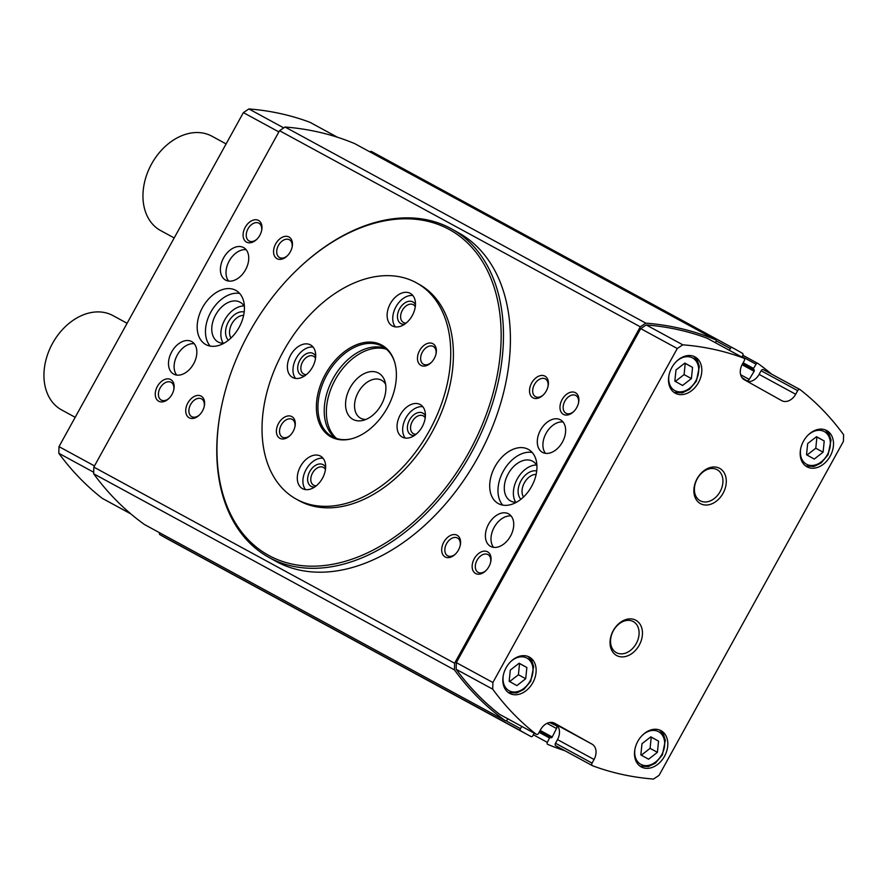 <?xml version="1.0" encoding="UTF-8"?>
<svg xmlns="http://www.w3.org/2000/svg" width="888" height="888" viewBox="0 0 888 888"><rect width="100%" height="100%" fill="white"/><g stroke="black" fill="none" stroke-linecap="round" stroke-linejoin="round"><path stroke-width="1.33" d="M823.087 452.192L814.24 459.074L806.537 454.767L807.669 443.567L816.516 436.685L824.231 440.992L823.087 452.192L815.783 448.218L807.014 455.033M657.409 752.325L648.562 759.218L640.847 754.9L641.991 743.711L650.826 736.818L658.541 741.136L657.409 752.325L650.094 748.351L641.336 755.177M691.408 378.588L682.561 385.47L674.847 381.163L675.99 369.963L684.837 363.081L692.54 367.388L691.408 378.588L684.093 374.603L675.335 381.429M525.718 678.721L516.883 685.603L509.168 681.296L510.3 670.096L519.147 663.214L526.861 667.521L525.718 678.721L518.414 674.747L509.645 681.562M369.896 151.87A1.654 1.221 -61.5 0 1 371.406 151.471A390.343 289.166 -61.5 0 1 374.403 153.069L735.186 349.195A390.343 289.166 -61.5 0 1 742.535 353.38A1.654 1.221 -61.5 0 1 742.745 355.489L741.802 357.054M716.117 340.814L730.302 348.529A1.654 1.221 -61.5 0 1 732.189 347.596A390.343 289.166 -61.5 0 1 735.186 349.195M144.644 524.619A1.654 1.221 -61.5 0 1 144.444 524.508A390.343 289.166 -61.5 0 1 93.651 473.759L93.828 467.11L279.531 130.703L285.059 127.028A390.343 289.166 -61.5 0 1 354.712 143.623A1.654 1.221 -61.5 0 1 354.867 143.712M285.059 127.028L645.831 323.154A390.343 289.166 -61.5 0 1 715.484 339.749A1.654 1.221 -61.5 0 1 715.883 341.758L715.406 342.713M564.923 750.737A390.343 289.166 -61.5 0 1 547.73 744.388A1.654 1.221 -61.5 0 1 547.319 742.379L549.528 737.995A0.821 0.611 -61.5 0 1 550.449 737.517L550.86 737.706A1.243 0.921 -61.5 0 0 552.247 736.996L556.521 728.504A2.475 1.832 -61.5 0 0 556.032 725.552A2.475 1.832 -61.5 0 0 555.966 725.518L549.572 722.51M534.143 733.144L532.911 735.608A1.654 1.221 -61.5 0 1 531.024 736.541A390.343 289.166 -61.5 0 1 528.005 734.931L167.233 538.805A390.343 289.166 -61.5 0 1 159.896 534.632A1.654 1.221 -61.5 0 1 159.574 532.733M528.005 734.931A390.343 289.166 -61.5 0 1 520.668 730.757A1.654 1.221 -61.5 0 1 520.468 728.648L521.8 726.428M499.922 714.518A2.065 1.532 -61.5 0 1 499.589 714.341A385.381 285.492 -61.5 0 1 456.155 669.286L492.718 689.166A385.381 285.492 -61.5 0 0 536.163 734.221A2.065 1.532 -61.5 0 0 538.639 733.255L540.637 729.625A12.388 9.18 -61.5 0 1 554.567 723.221A12.388 9.18 -61.5 0 1 554.645 723.254L592.041 744.155A12.388 9.18 -61.5 0 1 594.061 759.484L592.063 763.114A2.065 1.532 -61.5 0 0 592.551 765.745A385.381 285.492 -61.5 0 0 653.513 779.054L659.04 775.379L843.422 441.369L843.6 434.72A385.381 285.492 -61.5 0 0 800.166 389.666A2.065 1.532 -61.5 0 0 797.679 390.631L795.681 394.261L759.118 374.381A12.388 9.18 -61.5 0 1 747.585 381.563M759.118 374.381L761.116 370.751A2.065 1.532 -61.5 0 1 763.591 369.785L799.833 389.488M592.274 765.589L555.988 745.865A2.065 1.532 -61.5 0 1 555.488 743.234L557.498 739.604A12.388 9.18 -61.5 0 0 555.477 724.275L552.17 722.432M456.155 669.286L456.332 662.637L640.714 328.627L646.242 324.953A385.381 285.492 -61.5 0 1 707.203 338.261A2.065 1.532 -61.5 0 1 707.481 338.417M742.068 356.61L756.065 364.224A1.654 1.221 -61.5 0 1 757.986 363.503A390.343 289.166 -61.5 0 1 771.528 374.081M756.065 364.224L753.535 368.42A0.821 0.611 -61.5 0 0 753.623 369.464L754.012 369.719A1.243 0.921 -61.5 0 1 754.134 371.284L749.228 379.409A2.475 1.832 -61.5 0 1 746.508 380.575A2.475 1.832 -61.5 0 1 746.408 380.519L741.935 377.578M730.302 348.529L729.403 350.316M507.792 718.814L507.137 719.913A1.654 1.221 -61.5 0 1 505.228 720.634A390.343 289.166 -61.5 0 1 454.423 669.885L454.601 663.236L640.304 326.828L645.831 323.154M279.531 130.703L640.304 326.828M93.651 473.759L454.423 669.885M93.828 467.11L454.601 663.236M488.911 566.633A12.388 8.325 119.2 0 1 485.636 570.906A12.388 8.325 119.2 0 1 472.349 568.631A12.388 8.325 119.2 0 1 481.84 551.659A12.388 8.325 119.2 0 1 490.742 561.782A12.388 8.325 119.2 0 1 488.911 566.633M576.745 407.525A12.388 8.325 119.2 0 1 573.47 411.799A12.388 8.325 119.2 0 1 560.184 409.523A12.388 8.325 119.2 0 1 569.674 392.54A12.388 8.325 119.2 0 1 578.576 402.675A12.388 8.325 119.2 0 1 576.745 407.525M259.851 235.253A12.388 8.325 119.2 0 1 256.577 239.527A12.388 8.325 119.2 0 1 243.29 237.24A12.388 8.325 119.2 0 1 252.78 220.268A12.388 8.325 119.2 0 1 261.671 230.392A12.388 8.325 119.2 0 1 259.851 235.253M172.017 394.361A12.388 8.325 119.2 0 1 168.742 398.634A12.388 8.325 119.2 0 1 155.456 396.359A12.388 8.325 119.2 0 1 164.946 379.376A12.388 8.325 119.2 0 1 173.837 389.51A12.388 8.325 119.2 0 1 172.017 394.361M562.437 442.058A18.593 12.488 119.2 0 1 542.402 452.325A18.593 12.488 119.2 0 1 540.57 430.003A18.593 12.488 119.2 0 1 560.539 419.869A18.593 12.488 119.2 0 1 562.437 442.058M510.533 536.075A18.593 12.488 119.2 0 1 490.498 546.342A18.593 12.488 119.2 0 1 488.666 524.02A18.593 12.488 119.2 0 1 508.635 513.886A18.593 12.488 119.2 0 1 510.533 536.075M245.543 269.786A18.593 12.488 119.2 0 1 225.497 280.042A18.593 12.488 119.2 0 1 223.676 257.731A18.593 12.488 119.2 0 1 243.634 247.597A18.593 12.488 119.2 0 1 245.543 269.786M193.639 363.803A18.593 12.488 119.2 0 1 173.604 374.07A18.593 12.488 119.2 0 1 171.773 351.748A18.593 12.488 119.2 0 1 191.741 341.614A18.593 12.488 119.2 0 1 193.639 363.803M546.275 390.964A12.388 8.325 119.2 0 1 543.001 395.227A12.388 8.325 119.2 0 1 529.714 392.951A12.388 8.325 119.2 0 1 539.205 375.979A12.388 8.325 119.2 0 1 548.096 386.102A12.388 8.325 119.2 0 1 546.275 390.964M458.441 550.072A12.388 8.325 119.2 0 1 455.167 554.334A12.388 8.325 119.2 0 1 441.88 552.059A12.388 8.325 119.2 0 1 451.37 535.087A12.388 8.325 119.2 0 1 460.273 545.21A12.388 8.325 119.2 0 1 458.441 550.072M290.321 251.815A12.388 8.325 119.2 0 1 287.046 256.088A12.388 8.325 119.2 0 1 273.759 253.813A12.388 8.325 119.2 0 1 283.25 236.841A12.388 8.325 119.2 0 1 292.141 246.964A12.388 8.325 119.2 0 1 290.321 251.815M202.486 410.922A12.388 8.325 119.2 0 1 199.212 415.196A12.388 8.325 119.2 0 1 185.925 412.92A12.388 8.325 119.2 0 1 195.416 395.948A12.388 8.325 119.2 0 1 204.307 406.071A12.388 8.325 119.2 0 1 202.486 410.922M239.094 327.394A30.98 20.813 119.2 0 1 205.694 344.5A30.98 20.813 119.2 0 1 202.642 307.304A30.98 20.813 119.2 0 1 235.919 290.42A30.98 20.813 119.2 0 1 239.094 327.394M531.612 486.413A30.98 20.813 119.2 0 1 498.212 503.518A30.98 20.813 119.2 0 1 495.16 466.322A30.98 20.813 119.2 0 1 528.449 449.439A30.98 20.813 119.2 0 1 531.612 486.413M298.368 268.542L298.901 268.043A187.945 126.24 119.2 0 1 451.826 229.037L458.774 232.922A187.945 126.24 119.2 0 1 477.977 457.265A187.945 126.24 119.2 0 1 275.369 561.016L268.42 557.131A187.945 126.24 119.2 0 1 221.534 406.438L221.678 405.727A186.291 125.13 119.2 0 1 298.368 268.542A186.291 125.13 119.2 0 1 471.051 246.531A186.291 125.13 119.2 0 1 468.997 452.258A186.291 125.13 119.2 0 1 294.394 564.546A186.291 125.13 119.2 0 1 221.678 405.727M492.718 689.166L492.896 682.506L456.332 662.637M492.896 682.506L677.278 348.507L640.714 328.627M677.278 348.507L682.805 344.833L646.242 324.953M682.805 344.833A385.381 285.492 -61.5 0 1 743.767 358.142A2.065 1.532 -61.5 0 1 744.266 360.761L742.257 364.402A12.388 9.18 -61.5 0 0 744.277 379.72L781.673 400.632A12.388 9.18 -61.5 0 0 781.751 400.666A12.388 9.18 -61.5 0 0 795.681 394.261M675.18 393.151A20.657 15.296 -61.5 0 1 671.761 367.676A20.657 15.296 -61.5 0 1 695.027 356.921A20.657 15.296 -61.5 0 1 698.601 382.373A20.657 15.296 -61.5 0 1 675.291 393.218A20.657 15.296 -61.5 0 1 675.18 393.151M509.49 693.284A20.657 15.296 -61.5 0 1 506.082 667.82A20.657 15.296 -61.5 0 1 529.337 657.065A20.657 15.296 -61.5 0 1 532.922 682.517A20.657 15.296 -61.5 0 1 509.612 693.35A20.657 15.296 -61.5 0 1 509.49 693.284M806.859 466.755A20.657 15.296 -61.5 0 1 803.44 441.292A20.657 15.296 -61.5 0 1 826.706 430.536A20.657 15.296 -61.5 0 1 830.28 455.988A20.657 15.296 -61.5 0 1 806.981 466.822A20.657 15.296 -61.5 0 1 806.859 466.755M641.18 766.899A20.657 15.296 -61.5 0 1 637.762 741.425A20.657 15.296 -61.5 0 1 661.027 730.669A20.657 15.296 -61.5 0 1 664.601 756.121A20.657 15.296 -61.5 0 1 641.291 766.955A20.657 15.296 -61.5 0 1 641.18 766.899M700.366 503.596A20.091 14.885 -61.5 0 1 703.685 470.918A20.091 14.885 -61.5 0 1 726.184 483.494A20.091 14.885 -61.5 0 1 700.366 503.596M616.527 655.466A20.091 14.885 -61.5 0 1 619.846 622.799A20.091 14.885 -61.5 0 1 642.346 635.375A20.091 14.885 -61.5 0 1 616.527 655.466M102.575 498.512A2.065 1.532 -61.5 0 1 102.253 498.335A385.381 285.492 -61.5 0 1 58.808 453.28L93.684 472.25M58.808 453.28L58.997 446.631L94.483 465.923M58.997 446.631L243.379 112.621L278.865 131.912M243.379 112.621L248.895 108.947L283.749 127.894M248.895 108.947A385.381 285.492 -61.5 0 1 309.856 122.255A2.065 1.532 -61.5 0 1 310.145 122.411M616.272 652.602A17.693 13.109 -61.5 0 1 613.342 630.78A17.693 13.109 -61.5 0 1 633.277 621.567A17.693 13.109 -61.5 0 1 636.341 643.367A17.693 13.109 -61.5 0 1 616.372 652.658A17.693 13.109 -61.5 0 1 616.272 652.602M700.11 500.721A17.693 13.109 -61.5 0 1 697.191 478.91A17.693 13.109 -61.5 0 1 717.115 469.685A17.693 13.109 -61.5 0 1 720.179 491.497A17.693 13.109 -61.5 0 1 700.21 500.776A17.693 13.109 -61.5 0 1 700.11 500.721M416.75 283.006L419.414 284.504A123.71 83.095 119.2 0 1 432.068 432.179A123.71 83.095 119.2 0 1 298.69 500.477L296.026 498.978A123.71 83.095 119.2 0 1 283.849 350.449A123.71 83.095 119.2 0 1 416.75 283.006A123.71 83.095 119.2 0 1 429.159 431.113A123.71 83.095 119.2 0 1 296.603 499.3A123.71 83.095 119.2 0 1 296.026 498.978M451.826 229.037A187.945 126.24 119.2 0 1 471.04 453.38A187.945 126.24 119.2 0 1 268.42 557.131M502.752 505.128A30.98 20.813 119.2 0 1 503.441 470.951A30.98 20.813 119.2 0 1 532.19 452.458M516.428 502.275A22.722 15.263 119.2 0 1 510.522 500.943A22.722 15.263 119.2 0 1 508.291 473.659A22.722 15.263 119.2 0 1 532.689 461.272A22.722 15.263 119.2 0 1 536.929 465.601M515.728 502.286A22.722 15.263 119.2 0 1 517.371 478.743A22.722 15.263 119.2 0 1 536.574 465.001M520.901 499.278A16.517 11.1 119.2 0 1 521.001 480.763A16.517 11.1 119.2 0 1 536.718 470.984M523.509 497.003A13.731 9.224 119.2 0 1 524.453 482.695A13.731 9.224 119.2 0 1 536.152 474.392M210.234 346.098A30.98 20.813 119.2 0 1 210.922 311.932A30.98 20.813 119.2 0 1 239.66 293.44M223.909 343.256A22.722 15.263 119.2 0 1 218.004 341.913A22.722 15.263 119.2 0 1 215.773 314.641A22.722 15.263 119.2 0 1 240.171 302.253A22.722 15.263 119.2 0 1 244.411 306.582M223.21 343.268A22.722 15.263 119.2 0 1 224.853 319.713A22.722 15.263 119.2 0 1 244.045 305.983M228.383 340.259A16.517 11.1 119.2 0 1 228.482 321.745A16.517 11.1 119.2 0 1 244.2 311.966M230.991 337.984A13.731 9.224 119.2 0 1 231.923 323.676A13.731 9.224 119.2 0 1 243.623 315.373M199.589 414.829A10.157 6.827 119.2 0 1 191.664 416.627A10.157 6.827 119.2 0 1 190.665 404.429A10.157 6.827 119.2 0 1 201.576 398.89A10.157 6.827 119.2 0 1 204.196 406.582M287.412 255.722A10.157 6.827 119.2 0 1 279.498 257.509A10.157 6.827 119.2 0 1 278.499 245.321A10.157 6.827 119.2 0 1 289.41 239.782A10.157 6.827 119.2 0 1 292.03 247.475M455.544 553.979A10.157 6.827 119.2 0 1 447.619 555.766A10.157 6.827 119.2 0 1 446.62 543.578A10.157 6.827 119.2 0 1 457.531 538.039A10.157 6.827 119.2 0 1 460.151 545.72M543.367 394.86A10.157 6.827 119.2 0 1 535.453 396.659A10.157 6.827 119.2 0 1 534.454 384.471A10.157 6.827 119.2 0 1 545.365 378.932A10.157 6.827 119.2 0 1 547.985 386.613M176.712 375.091A18.593 12.488 119.2 0 1 177.378 354.889A18.593 12.488 119.2 0 1 194.239 343.734M228.616 281.063A18.593 12.488 119.2 0 1 229.282 260.861A18.593 12.488 119.2 0 1 246.143 249.717M493.606 547.363A18.593 12.488 119.2 0 1 494.272 527.161A18.593 12.488 119.2 0 1 511.133 516.006M545.51 453.346A18.593 12.488 119.2 0 1 546.176 433.144A18.593 12.488 119.2 0 1 563.036 421.989M169.109 398.268A10.157 6.827 119.2 0 1 161.194 400.055A10.157 6.827 119.2 0 1 160.195 387.867A10.157 6.827 119.2 0 1 171.107 382.328A10.157 6.827 119.2 0 1 173.726 390.01M256.943 239.161A10.157 6.827 119.2 0 1 249.029 240.948A10.157 6.827 119.2 0 1 248.03 228.76A10.157 6.827 119.2 0 1 258.941 223.221A10.157 6.827 119.2 0 1 261.56 230.902M573.848 411.433A10.157 6.827 119.2 0 1 565.922 413.22A10.157 6.827 119.2 0 1 564.923 401.032A10.157 6.827 119.2 0 1 575.835 395.493A10.157 6.827 119.2 0 1 578.454 403.174M486.014 570.54A10.157 6.827 119.2 0 1 478.088 572.327A10.157 6.827 119.2 0 1 477.089 560.139A10.157 6.827 119.2 0 1 488 554.6A10.157 6.827 119.2 0 1 490.62 562.293M519.069 663.28L526.861 667.521M519.547 663.547L518.414 674.747M684.748 363.148L692.54 367.388M685.225 363.414L684.093 374.603M650.749 736.885L658.541 741.136M651.226 737.162L650.094 748.351M816.427 436.752L824.231 440.992M816.916 437.018L815.783 448.218M75.18 417.293L61.638 409.934A53.702 39.782 -61.5 0 1 61.339 409.768A53.702 39.782 -61.5 0 1 52.448 343.556A53.702 39.782 -61.5 0 1 112.931 315.584L127.084 323.276M174.192 237.94L160.65 230.58A53.702 39.782 -61.5 0 1 160.351 230.414A53.702 39.782 -61.5 0 1 151.459 164.191A53.702 39.782 -61.5 0 1 211.943 136.219L226.096 143.912M292.552 377.456A18.593 12.488 119.2 0 1 292.463 377.4A18.593 12.488 119.2 0 1 290.642 355.089A18.593 12.488 119.2 0 1 310.6 344.955A18.593 12.488 119.2 0 1 312.465 367.21A18.593 12.488 119.2 0 1 292.552 377.456M420.934 365.401A12.388 8.325 119.2 0 1 418.836 352.148A12.388 8.325 119.2 0 1 430.613 343.023A12.388 8.325 119.2 0 1 436.064 353.668A12.388 8.325 119.2 0 1 430.969 362.792A12.388 8.325 119.2 0 1 420.934 365.401M279.853 438.295A12.388 8.325 119.2 0 1 277.755 425.052A12.388 8.325 119.2 0 1 289.532 415.917A12.388 8.325 119.2 0 1 294.983 426.562A12.388 8.325 119.2 0 1 289.877 435.686A12.388 8.325 119.2 0 1 279.853 438.295M392.318 325.907A18.593 12.488 119.2 0 1 392.23 325.863A18.593 12.488 119.2 0 1 390.398 303.541A18.593 12.488 119.2 0 1 410.367 293.406A18.593 12.488 119.2 0 1 412.232 315.662A18.593 12.488 119.2 0 1 392.318 325.907M302.486 488.633A18.593 12.488 119.2 0 1 302.397 488.578A18.593 12.488 119.2 0 1 300.566 466.267A18.593 12.488 119.2 0 1 320.535 456.132A18.593 12.488 119.2 0 1 322.399 478.388A18.593 12.488 119.2 0 1 302.486 488.633M402.253 437.085A18.593 12.488 119.2 0 1 402.164 437.04A18.593 12.488 119.2 0 1 400.333 414.718A18.593 12.488 119.2 0 1 420.302 404.584A18.593 12.488 119.2 0 1 422.166 426.839A18.593 12.488 119.2 0 1 402.253 437.085M331.035 436.918A52.459 35.231 119.2 0 1 333.622 362.149A52.459 35.231 119.2 0 1 394.294 360.983A52.459 35.231 119.2 0 1 350.671 439.005A52.459 35.231 119.2 0 1 331.035 436.918M351.182 438.883A51.637 34.676 119.2 0 1 332.356 436.718A51.637 34.676 119.2 0 1 332.112 436.585A51.637 34.676 119.2 0 1 327.039 374.592A51.637 34.676 119.2 0 1 382.506 346.442A51.637 34.676 119.2 0 1 394.45 361.483M335.398 438.095A51.637 34.676 119.2 0 1 333.322 378.11A51.637 34.676 119.2 0 1 385.514 348.44M336.574 438.494A51.637 34.676 119.2 0 1 335.464 379.298A51.637 34.676 119.2 0 1 386.469 349.239M352.947 419.38A26.451 17.771 119.2 0 1 354.257 381.674A26.451 17.771 119.2 0 1 384.848 381.085A26.451 17.771 119.2 0 1 362.859 420.435A26.451 17.771 119.2 0 1 352.947 419.38M365.967 419.425A21.689 14.563 119.2 0 1 360.595 418.193A21.689 14.563 119.2 0 1 360.495 418.137A21.689 14.563 119.2 0 1 358.364 392.096A21.689 14.563 119.2 0 1 381.651 380.275A21.689 14.563 119.2 0 1 385.614 384.271M295.582 378.421A18.593 12.488 119.2 0 1 296.248 358.219A18.593 12.488 119.2 0 1 313.109 347.064M304.751 375.835A12.388 8.325 119.2 0 1 301.154 375.158A12.388 8.325 119.2 0 1 301.332 358.042A12.388 8.325 119.2 0 1 315.695 356.232M306.427 374.581A10.157 6.827 119.2 0 1 303.685 374.014A10.157 6.827 119.2 0 1 303.641 373.992A10.157 6.827 119.2 0 1 302.642 361.793A10.157 6.827 119.2 0 1 313.542 356.255A10.157 6.827 119.2 0 1 315.506 358.319M405.272 438.062A18.593 12.488 119.2 0 1 405.938 417.86A18.593 12.488 119.2 0 1 422.799 406.704M414.441 435.464A12.388 8.325 119.2 0 1 410.855 434.798A12.388 8.325 119.2 0 1 411.033 417.671A12.388 8.325 119.2 0 1 425.396 415.873M416.117 434.21A10.157 6.827 119.2 0 1 413.375 433.644A10.157 6.827 119.2 0 1 413.331 433.622A10.157 6.827 119.2 0 1 412.332 421.423A10.157 6.827 119.2 0 1 423.243 415.895A10.157 6.827 119.2 0 1 425.208 417.959M305.505 489.599A18.593 12.488 119.2 0 1 306.182 469.397A18.593 12.488 119.2 0 1 323.043 458.252M314.674 487.013A12.388 8.325 119.2 0 1 311.089 486.346A12.388 8.325 119.2 0 1 311.266 469.219A12.388 8.325 119.2 0 1 325.63 467.41M316.361 485.758A10.157 6.827 119.2 0 1 313.619 485.192A10.157 6.827 119.2 0 1 313.575 485.17A10.157 6.827 119.2 0 1 312.576 472.971A10.157 6.827 119.2 0 1 323.476 467.443A10.157 6.827 119.2 0 1 325.441 469.508M395.338 326.884A18.593 12.488 119.2 0 1 396.015 306.682A18.593 12.488 119.2 0 1 412.865 295.526M404.506 324.286A12.388 8.325 119.2 0 1 400.921 323.621A12.388 8.325 119.2 0 1 401.099 306.493A12.388 8.325 119.2 0 1 415.462 304.695M406.182 323.032A10.157 6.827 119.2 0 1 403.452 322.466A10.157 6.827 119.2 0 1 403.396 322.444A10.157 6.827 119.2 0 1 402.397 310.245A10.157 6.827 119.2 0 1 413.309 304.717A10.157 6.827 119.2 0 1 415.273 306.782M290.254 435.32A10.157 6.827 119.2 0 1 282.384 437.14A10.157 6.827 119.2 0 1 282.329 437.118A10.157 6.827 119.2 0 1 281.329 424.919A10.157 6.827 119.2 0 1 292.241 419.391A10.157 6.827 119.2 0 1 294.86 427.073M431.335 362.426A10.157 6.827 119.2 0 1 423.465 364.247A10.157 6.827 119.2 0 1 423.421 364.224A10.157 6.827 119.2 0 1 422.422 352.025A10.157 6.827 119.2 0 1 433.333 346.486A10.157 6.827 119.2 0 1 435.953 354.179M808.069 435.12A18.593 13.775 -61.5 0 1 827.339 434.099A18.593 13.775 -61.5 0 1 826.029 456.809A18.593 13.775 -61.5 0 1 806.393 464.158A18.593 13.775 -61.5 0 1 800.687 448.684M642.379 735.253A18.593 13.775 -61.5 0 1 661.649 734.232A18.593 13.775 -61.5 0 1 660.35 756.942A18.593 13.775 -61.5 0 1 640.714 764.291A18.593 13.775 -61.5 0 1 635.009 748.817M676.379 361.505A18.593 13.775 -61.5 0 1 695.648 360.484A18.593 13.775 -61.5 0 1 694.349 383.194A18.593 13.775 -61.5 0 1 674.714 390.542A18.593 13.775 -61.5 0 1 669.008 375.069M510.7 661.649A18.593 13.775 -61.5 0 1 529.97 660.628A18.593 13.775 -61.5 0 1 528.66 683.327A18.593 13.775 -61.5 0 1 509.035 690.686A18.593 13.775 -61.5 0 1 503.318 675.213M371.406 151.471L732.189 347.596M354.712 143.623L715.484 339.749M159.896 534.632L520.668 730.757M757.886 363.447L742.856 355.278L757.786 363.403M144.444 524.508L505.228 720.634M533.333 734.765L547.319 742.379M539.138 732.345L549.528 737.995M539.56 731.59L550.449 737.517M539.571 731.568L550.86 737.706M540.193 730.436L552.247 736.996M547.03 723.354L556.521 728.504M505.994 720.79L520.468 728.648M743.156 362.781L753.535 368.42M742.723 363.547L753.623 369.464M742.712 363.581L754.012 369.719M742.079 364.724L754.134 371.284M740.636 374.736L749.228 379.409M797.679 390.631L761.116 370.751M592.063 763.114L555.488 743.234M594.061 759.484L557.498 739.604M592.041 744.155L555.477 724.275M536.163 734.221L499.589 714.341M743.767 358.142L707.203 338.261M102.253 498.335L130.836 513.875M309.856 122.255L337.429 137.24M144.544 524.564L505.316 720.69M354.789 143.667L715.573 339.793M799.999 389.555L763.436 369.686M592.407 765.678L555.844 745.798M536.319 734.321L499.744 714.44M743.911 358.208L707.348 338.328M102.409 498.446L130.891 513.919M310.001 122.322L337.484 137.263M659.662 730.036L663.469 734.376L665.356 740.226L662.393 754.911L655.433 763.125L648.329 766.588L640.026 766.155M825.341 429.903L829.148 434.243L831.046 440.082L828.082 454.778L821.111 462.981L814.019 466.455L805.716 466.022M527.983 656.432L531.79 660.772L533.677 666.611L530.713 681.307L523.742 689.51L516.649 692.984L508.347 692.551M693.661 356.299L697.469 360.639L699.367 366.478L696.392 381.163L689.432 389.377L682.339 392.84L674.025 392.407"/></g></svg>
